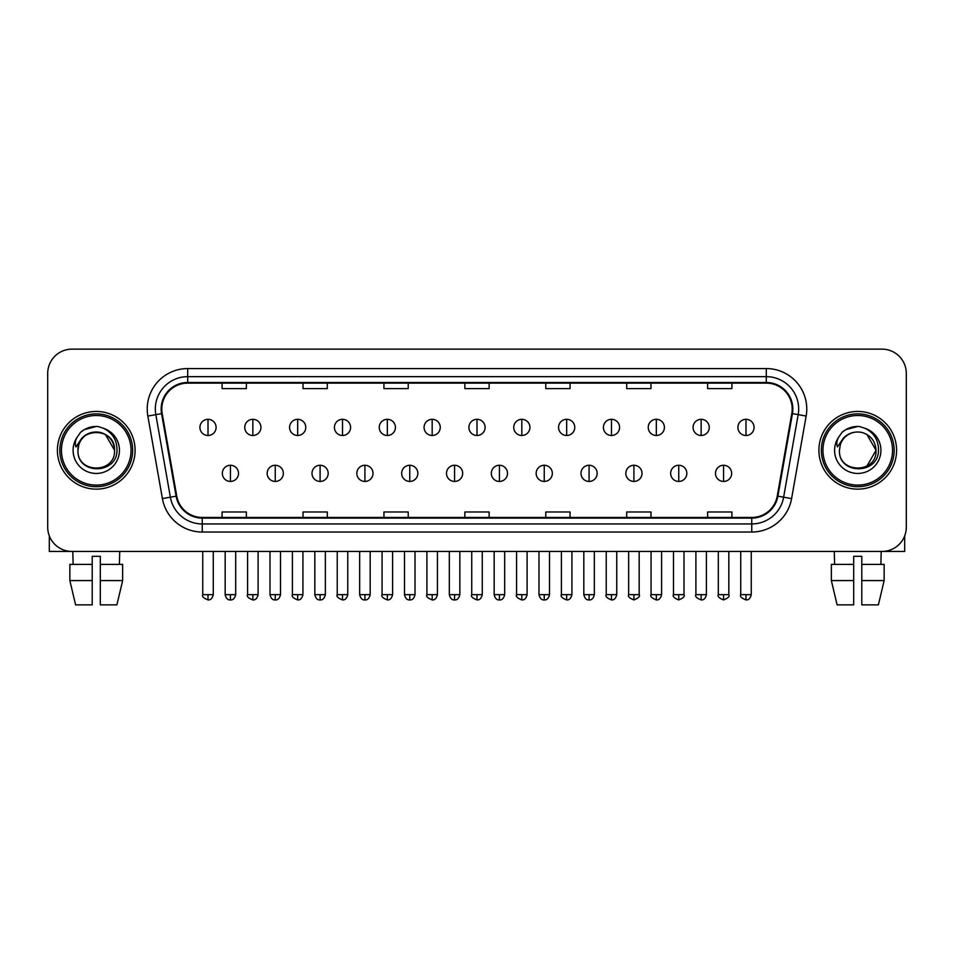 <?xml version="1.0" encoding="UTF-8"?>
<svg xmlns="http://www.w3.org/2000/svg" width="954" height="954" viewBox="0 0 954 954"><rect width="100%" height="100%" fill="white"/><g stroke="black" fill="none" stroke-linecap="round" stroke-linejoin="round"><path stroke-width="1.43" d="M57.407 450.3A38.84 38.84 0 0 0 96.259 489.14A38.84 38.84 0 0 0 135.098 450.3A38.84 38.84 0 0 0 96.259 411.448A38.84 38.84 0 0 0 57.407 450.3A38.84 38.84 0 0 0 96.259 489.14A38.84 38.84 0 0 0 135.098 450.3A38.84 38.84 0 0 0 96.259 411.448A38.84 38.84 0 0 0 57.407 450.3M818.902 450.3A38.84 38.84 0 0 0 857.741 489.14A38.84 38.84 0 0 0 896.593 450.3A38.84 38.84 0 0 0 857.741 411.448A38.84 38.84 0 0 0 818.902 450.3A38.84 38.84 0 0 0 857.741 489.14A38.84 38.84 0 0 0 896.593 450.3A38.84 38.84 0 0 0 857.741 411.448A38.84 38.84 0 0 0 818.902 450.3M161.798 409.027A25.901 25.901 0 0 1 187.7 383.126L766.3 383.126A25.901 25.901 0 0 1 791.808 413.523L777.248 496.068A25.901 25.901 0 0 1 751.752 517.462L202.248 517.462A25.901 25.901 0 0 1 176.752 496.068L162.192 413.523A25.901 25.901 0 0 1 161.798 409.027M161.154 409.027A26.545 26.545 0 0 0 161.56 413.631L176.108 496.175A26.545 26.545 0 0 0 202.248 518.105L751.752 518.105A26.545 26.545 0 0 0 777.892 496.175L792.44 413.631A26.545 26.545 0 0 0 766.3 382.482L187.7 382.482A26.545 26.545 0 0 0 161.154 409.027M147.846 416.051A40.462 40.462 0 0 1 187.7 368.566L766.3 368.566A40.462 40.462 0 0 1 806.154 416.051L791.593 498.596A40.462 40.462 0 0 1 751.752 532.034L202.248 532.034A40.462 40.462 0 0 1 162.407 498.596L147.846 416.051L155.824 414.644A32.364 32.364 0 0 1 187.7 376.651L766.3 376.651A32.364 32.364 0 0 1 798.176 414.644L783.628 497.189A32.364 32.364 0 0 1 751.752 523.937L202.248 523.937A32.364 32.364 0 0 1 170.372 497.189L155.824 414.644A32.364 32.364 0 0 1 155.323 409.027M906.3 373.419A24.279 24.279 0 0 0 882.021 349.14L71.979 349.14A24.279 24.279 0 0 0 47.7 373.419L47.7 527.168A24.279 24.279 0 0 0 71.979 551.448L882.021 551.448A24.279 24.279 0 0 0 906.3 527.168L906.3 373.419L906.3 527.168M777.892 496.175L783.628 497.189L798.176 414.644L806.154 416.051M464.86 383.126L464.86 388.612L489.14 388.612L489.14 383.126M383.937 383.126L383.937 388.612L408.217 388.612L408.217 383.126M303.014 383.126L303.014 388.612L327.294 388.612L327.294 383.126M222.091 383.126L222.091 388.612L246.37 388.612L246.37 383.126M545.783 383.126L545.783 388.612L570.063 388.612L570.063 383.126M626.706 383.126L626.706 388.612L650.986 388.612L650.986 383.126M707.629 383.126L707.629 388.612L731.909 388.612L731.909 383.126M489.14 517.462L489.14 511.976L464.86 511.976L464.86 517.462M408.217 517.462L408.217 511.976L383.937 511.976L383.937 517.462M327.294 517.462L327.294 511.976L303.014 511.976L303.014 517.462M246.37 517.462L246.37 511.976L222.091 511.976L222.091 517.462M570.063 517.462L570.063 511.976L545.783 511.976L545.783 517.462M650.986 517.462L650.986 511.976L626.706 511.976L626.706 517.462M731.909 517.462L731.909 511.976L707.629 511.976L707.629 517.462M47.7 373.419L47.7 527.168M882.021 349.14L71.979 349.14M71.979 551.448L882.021 551.448M208.008 419.307A8.097 8.097 0 0 0 199.923 427.392A8.097 8.097 0 0 0 208.008 435.489A8.097 8.097 0 0 0 216.105 427.392A8.097 8.097 0 0 0 208.008 419.307L208.008 435.489A8.097 8.097 0 0 0 216.105 427.392A8.097 8.097 0 0 0 208.008 419.307M230.427 465.266A8.097 8.097 0 0 0 222.33 473.363A8.097 8.097 0 0 0 230.427 481.448A8.097 8.097 0 0 0 238.524 473.363A8.097 8.097 0 0 0 230.427 465.266L230.427 481.448A8.097 8.097 0 0 0 238.524 473.363A8.097 8.097 0 0 0 230.427 465.266M252.846 419.307A8.097 8.097 0 0 0 244.749 427.392A8.097 8.097 0 0 0 252.846 435.489A8.097 8.097 0 0 0 260.931 427.392A8.097 8.097 0 0 0 252.846 419.307L252.846 435.489A8.097 8.097 0 0 0 260.931 427.392A8.097 8.097 0 0 0 252.846 419.307M297.672 419.307A8.097 8.097 0 0 0 289.587 427.392A8.097 8.097 0 0 0 297.672 435.489A8.097 8.097 0 0 0 305.769 427.392A8.097 8.097 0 0 0 297.672 419.307L297.672 435.489A8.097 8.097 0 0 0 305.769 427.392A8.097 8.097 0 0 0 297.672 419.307M342.51 419.307A8.097 8.097 0 0 0 334.413 427.392A8.097 8.097 0 0 0 342.51 435.489A8.097 8.097 0 0 0 350.595 427.392A8.097 8.097 0 0 0 342.51 419.307L342.51 435.489A8.097 8.097 0 0 0 350.595 427.392A8.097 8.097 0 0 0 342.51 419.307M387.336 419.307A8.097 8.097 0 0 0 379.239 427.392A8.097 8.097 0 0 0 387.336 435.489A8.097 8.097 0 0 0 395.433 427.392A8.097 8.097 0 0 0 387.336 419.307L387.336 435.489A8.097 8.097 0 0 0 395.433 427.392A8.097 8.097 0 0 0 387.336 419.307M275.253 465.266A8.097 8.097 0 0 0 267.168 473.363A8.097 8.097 0 0 0 275.253 481.448A8.097 8.097 0 0 0 283.35 473.363A8.097 8.097 0 0 0 275.253 465.266L275.253 481.448A8.097 8.097 0 0 0 283.35 473.363A8.097 8.097 0 0 0 275.253 465.266M320.091 465.266A8.097 8.097 0 0 0 311.994 473.363A8.097 8.097 0 0 0 320.091 481.448A8.097 8.097 0 0 0 328.176 473.363A8.097 8.097 0 0 0 320.091 465.266L320.091 481.448A8.097 8.097 0 0 0 328.176 473.363A8.097 8.097 0 0 0 320.091 465.266M364.917 465.266A8.097 8.097 0 0 0 356.832 473.363A8.097 8.097 0 0 0 364.917 481.448A8.097 8.097 0 0 0 373.014 473.363A8.097 8.097 0 0 0 364.917 465.266L364.917 481.448A8.097 8.097 0 0 0 373.014 473.363A8.097 8.097 0 0 0 364.917 465.266M49.322 535.886L49.322 551.448L143.195 551.448M904.678 535.886L904.678 551.448L810.805 551.448M132.666 450.3A36.419 36.419 0 0 0 96.259 413.881A36.419 36.419 0 0 0 59.84 450.3A36.419 36.419 0 0 0 96.259 486.707A36.419 36.419 0 0 0 132.666 450.3M131.056 450.3A34.797 34.797 0 0 0 96.259 415.503A34.797 34.797 0 0 0 61.461 450.3A34.797 34.797 0 0 0 96.259 485.097A34.797 34.797 0 0 0 131.056 450.3M78.812 444.791L77.942 450.3C76.94 475.14 117.127 474.687 116.996 450.3C117.068 440.199 112.56 432.877 103.485 428.298L98.012 426.51C91.417 426.116 85.598 428.048 80.565 432.317L77.274 437.051C75.259 440.438 74.817 443.729 75.95 446.925L81.841 438.184C87.327 432.699 93.862 430.886 101.434 432.746A18.293 18.293 0 0 0 78.812 444.791L77.966 450.3C76.845 426.7 115.672 426.7 114.552 450.3C115.672 473.899 76.845 473.899 77.966 450.3C76.845 426.7 115.672 426.7 114.552 450.3C115.672 473.899 76.845 473.899 77.966 450.3L78.812 444.791M114.552 450.3C115.672 473.899 76.845 473.899 77.966 450.3C76.845 473.899 115.672 473.899 114.552 450.3L105.405 434.452L101.434 432.746L105.405 434.452L114.552 450.3L105.405 434.452L101.434 432.746L105.405 434.452L114.552 450.3L105.405 434.452L101.434 432.746L105.405 434.452L114.552 450.3L105.405 434.452L101.434 432.746L105.405 434.452L114.552 450.3C113.979 441.511 109.603 435.656 101.434 432.746M80.625 432.281L84.322 429.634L96.437 426.438L84.322 429.634L80.625 432.281L84.322 429.634L96.437 426.438L84.322 429.634L80.625 432.281L84.322 429.634L96.437 426.438L84.322 429.634L80.625 432.281L84.322 429.634L96.437 426.438L84.322 429.634L80.625 432.281L84.322 429.634L96.437 426.438L84.322 429.634L80.625 432.281L84.322 429.634L96.437 426.438L84.322 429.634L80.625 432.281L84.322 429.634L96.437 426.438M894.16 450.3A36.419 36.419 0 0 0 857.741 413.881A36.419 36.419 0 0 0 821.334 450.3A36.419 36.419 0 0 0 857.741 486.707A36.419 36.419 0 0 0 894.16 450.3M892.539 450.3A34.797 34.797 0 0 0 857.741 415.503A34.797 34.797 0 0 0 822.944 450.3A34.797 34.797 0 0 0 857.741 485.097A34.797 34.797 0 0 0 892.539 450.3M840.295 444.791L839.425 450.3C838.423 475.14 878.622 474.687 878.479 450.3C878.562 440.199 874.055 432.877 864.968 428.298L859.506 426.51C852.912 426.116 847.092 428.048 842.06 432.317L838.757 437.051C836.753 440.438 836.312 443.729 837.433 446.925L843.336 438.184C848.821 432.699 855.356 430.886 862.929 432.746A18.293 18.293 0 0 0 840.295 444.791L839.448 450.3L840.295 444.791M862.929 432.746C871.097 435.656 875.474 441.511 876.034 450.3L866.888 434.452L862.929 432.746L866.888 434.452L876.034 450.3L866.888 434.452L862.929 432.746L866.888 434.452L876.034 450.3L866.888 434.452L862.929 432.746L866.888 434.452L876.034 450.3L866.888 434.452L862.929 432.746L866.888 434.452L862.929 432.746L866.888 434.452L876.034 450.3L866.888 434.452L862.929 432.746L866.888 434.452L876.034 450.3L866.888 466.136M876.034 450.3C877.155 473.899 838.327 473.899 839.448 450.3C838.327 473.899 877.155 473.899 876.034 450.3C877.155 473.899 838.327 473.899 839.448 450.3C838.327 473.899 877.155 473.899 876.034 450.3M842.108 432.281L845.816 429.634L857.932 426.438L845.816 429.634L842.108 432.281L845.816 429.634L857.932 426.438L845.816 429.634L842.108 432.281L845.816 429.634L857.932 426.438L845.816 429.634L842.108 432.281L845.816 429.634L857.932 426.438L845.816 429.634L842.108 432.281L845.816 429.634L857.932 426.438L845.816 429.634L842.108 432.281L845.816 429.634L857.932 426.438L845.816 429.634L842.108 432.281L845.816 429.634L857.932 426.438M92.204 564.398L92.204 580.581L69.857 580.581L75.604 604.86L69.857 580.581L69.857 564.398L92.204 564.398L92.204 556.301L100.301 556.301L100.301 564.398L122.649 564.398L122.649 580.581L116.901 604.86L122.649 580.581L100.301 580.581L100.301 564.398M119.727 551.448L119.369 564.398M92.204 580.581L92.204 604.86L75.604 604.86M116.901 604.86L100.301 604.86L100.301 580.581M72.79 551.448L73.136 564.398M853.699 564.398L853.699 580.581L831.351 580.581L837.099 604.86L831.351 580.581L831.351 564.398L853.699 564.398L853.699 556.301L861.796 556.301L861.796 564.398L884.143 564.398L884.143 580.581L878.395 604.86L884.143 580.581L861.796 580.581L861.796 564.398M881.21 551.448L880.864 564.398M853.699 580.581L853.699 604.86L837.099 604.86M878.395 604.86L861.796 604.86L861.796 580.581M834.273 551.448L834.631 564.398M432.174 419.307A8.097 8.097 0 0 0 424.077 427.392A8.097 8.097 0 0 0 432.174 435.489A8.097 8.097 0 0 0 440.259 427.392A8.097 8.097 0 0 0 432.174 419.307L432.174 435.489A8.097 8.097 0 0 0 440.259 427.392A8.097 8.097 0 0 0 432.174 419.307M477 419.307A8.097 8.097 0 0 0 468.903 427.392A8.097 8.097 0 0 0 477 435.489A8.097 8.097 0 0 0 485.097 427.392A8.097 8.097 0 0 0 477 419.307L477 435.489A8.097 8.097 0 0 0 485.097 427.392A8.097 8.097 0 0 0 477 419.307M521.826 419.307A8.097 8.097 0 0 0 513.741 427.392A8.097 8.097 0 0 0 521.826 435.489A8.097 8.097 0 0 0 529.923 427.392A8.097 8.097 0 0 0 521.826 419.307L521.826 435.489A8.097 8.097 0 0 0 529.923 427.392A8.097 8.097 0 0 0 521.826 419.307M409.755 465.266A8.097 8.097 0 0 0 401.658 473.363A8.097 8.097 0 0 0 409.755 481.448A8.097 8.097 0 0 0 417.84 473.363A8.097 8.097 0 0 0 409.755 465.266L409.755 481.448A8.097 8.097 0 0 0 417.84 473.363A8.097 8.097 0 0 0 409.755 465.266M454.581 465.266A8.097 8.097 0 0 0 446.496 473.363A8.097 8.097 0 0 0 454.581 481.448A8.097 8.097 0 0 0 462.678 473.363A8.097 8.097 0 0 0 454.581 465.266L454.581 481.448A8.097 8.097 0 0 0 462.678 473.363A8.097 8.097 0 0 0 454.581 465.266M499.419 465.266A8.097 8.097 0 0 0 491.322 473.363A8.097 8.097 0 0 0 499.419 481.448A8.097 8.097 0 0 0 507.504 473.363A8.097 8.097 0 0 0 499.419 465.266L499.419 481.448A8.097 8.097 0 0 0 507.504 473.363A8.097 8.097 0 0 0 499.419 465.266M566.664 419.307A8.097 8.097 0 0 0 558.567 427.392A8.097 8.097 0 0 0 566.664 435.489A8.097 8.097 0 0 0 574.761 427.392A8.097 8.097 0 0 0 566.664 419.307L566.664 435.489A8.097 8.097 0 0 0 574.761 427.392A8.097 8.097 0 0 0 566.664 419.307M611.49 419.307A8.097 8.097 0 0 0 603.405 427.392A8.097 8.097 0 0 0 611.49 435.489A8.097 8.097 0 0 0 619.587 427.392A8.097 8.097 0 0 0 611.49 419.307L611.49 435.489A8.097 8.097 0 0 0 619.587 427.392A8.097 8.097 0 0 0 611.49 419.307M656.328 419.307A8.097 8.097 0 0 0 648.231 427.392A8.097 8.097 0 0 0 656.328 435.489A8.097 8.097 0 0 0 664.413 427.392A8.097 8.097 0 0 0 656.328 419.307L656.328 435.489A8.097 8.097 0 0 0 664.413 427.392A8.097 8.097 0 0 0 656.328 419.307M701.154 419.307A8.097 8.097 0 0 0 693.069 427.392A8.097 8.097 0 0 0 701.154 435.489A8.097 8.097 0 0 0 709.251 427.392A8.097 8.097 0 0 0 701.154 419.307L701.154 435.489A8.097 8.097 0 0 0 709.251 427.392A8.097 8.097 0 0 0 701.154 419.307M745.992 419.307A8.097 8.097 0 0 0 737.895 427.392A8.097 8.097 0 0 0 745.992 435.489A8.097 8.097 0 0 0 754.077 427.392A8.097 8.097 0 0 0 745.992 419.307L745.992 435.489A8.097 8.097 0 0 0 754.077 427.392A8.097 8.097 0 0 0 745.992 419.307M544.245 465.266A8.097 8.097 0 0 0 536.16 473.363A8.097 8.097 0 0 0 544.245 481.448A8.097 8.097 0 0 0 552.342 473.363A8.097 8.097 0 0 0 544.245 465.266L544.245 481.448A8.097 8.097 0 0 0 552.342 473.363A8.097 8.097 0 0 0 544.245 465.266M589.083 465.266A8.097 8.097 0 0 0 580.986 473.363A8.097 8.097 0 0 0 589.083 481.448A8.097 8.097 0 0 0 597.168 473.363A8.097 8.097 0 0 0 589.083 465.266L589.083 481.448A8.097 8.097 0 0 0 597.168 473.363A8.097 8.097 0 0 0 589.083 465.266M633.909 465.266A8.097 8.097 0 0 0 625.824 473.363A8.097 8.097 0 0 0 633.909 481.448A8.097 8.097 0 0 0 642.006 473.363A8.097 8.097 0 0 0 633.909 465.266L633.909 481.448A8.097 8.097 0 0 0 642.006 473.363A8.097 8.097 0 0 0 633.909 465.266M678.747 465.266A8.097 8.097 0 0 0 670.65 473.363A8.097 8.097 0 0 0 678.747 481.448A8.097 8.097 0 0 0 686.832 473.363A8.097 8.097 0 0 0 678.747 465.266L678.747 481.448A8.097 8.097 0 0 0 686.832 473.363A8.097 8.097 0 0 0 678.747 465.266M723.573 465.266A8.097 8.097 0 0 0 715.476 473.363A8.097 8.097 0 0 0 723.573 481.448A8.097 8.097 0 0 0 731.67 473.363A8.097 8.097 0 0 0 723.573 465.266L723.573 481.448A8.097 8.097 0 0 0 731.67 473.363A8.097 8.097 0 0 0 723.573 465.266M766.3 368.566L766.3 382.482M155.824 414.644L161.56 413.631M202.248 532.034L202.248 518.105M751.752 518.105L751.752 532.034M162.407 498.596L176.108 496.175M792.44 413.631L798.176 414.644M187.7 368.566L187.7 382.482M783.628 497.189L791.593 498.596M208.008 594.664L202.749 594.664C201.688 596.345 203.44 598.098 208.008 599.923L208.008 594.664L213.267 594.664L213.267 551.448M230.427 594.664L225.168 594.664C226.086 598.408 227.839 600.161 230.427 599.923L230.427 594.664L235.686 594.664L235.686 551.448M252.846 594.664L247.587 594.664C246.514 596.345 248.267 598.098 252.846 599.923L252.846 594.664L258.105 594.664L258.105 551.448M297.672 594.664L292.413 594.664C291.352 596.345 293.105 598.098 297.672 599.923L297.672 594.664L302.931 594.664L302.931 551.448M342.51 594.664L337.239 594.664C336.178 596.345 337.931 598.098 342.51 599.923L342.51 594.664L347.769 594.664L347.769 551.448M387.336 594.664L382.077 594.664C381.004 596.345 382.757 598.098 387.336 599.923L387.336 594.664L392.595 594.664L392.595 551.448M275.253 594.664L269.994 594.664C270.912 598.408 272.665 600.161 275.253 599.923L275.253 594.664L280.512 594.664L280.512 551.448M320.091 594.664L314.832 594.664C315.75 598.408 317.503 600.161 320.091 599.923L320.091 594.664L325.35 594.664L325.35 551.448M364.917 594.664L359.658 594.664C360.576 598.408 362.329 600.161 364.917 599.923L364.917 594.664L370.176 594.664L370.176 551.448M77.274 437.051A23.146 23.146 0 0 0 96.259 473.446A23.146 23.146 0 0 0 103.485 428.298M838.757 437.051A23.146 23.146 0 0 0 857.741 473.446A23.146 23.146 0 0 0 864.968 428.298M432.174 594.664L426.903 594.664C425.842 596.345 427.595 598.098 432.174 599.923L432.174 594.664L437.433 594.664L437.433 551.448M477 594.664L471.741 594.664C470.668 596.345 472.421 598.098 477 599.923L477 594.664L482.259 594.664L482.259 551.448M521.826 594.664L516.567 594.664C515.506 596.345 517.259 598.098 521.826 599.923L521.826 594.664L527.097 594.664L527.097 551.448M409.755 594.664L404.496 594.664C405.414 598.408 407.167 600.161 409.755 599.923L409.755 594.664L415.014 594.664L415.014 551.448M454.581 594.664L449.322 594.664C450.24 598.408 451.993 600.161 454.581 599.923L454.581 594.664L459.84 594.664L459.84 551.448M499.419 594.664L494.16 594.664C495.078 598.408 496.831 600.161 499.419 599.923L499.419 594.664L504.678 594.664L504.678 551.448M566.664 594.664L561.405 594.664C560.332 596.345 562.085 598.098 566.664 599.923L566.664 594.664L571.923 594.664L571.923 551.448M611.49 594.664L606.231 594.664C605.17 596.345 606.923 598.098 611.49 599.923L611.49 594.664L616.761 594.664L616.761 551.448M656.328 594.664L651.069 594.664C649.996 596.345 651.749 598.098 656.328 599.923L656.328 594.664L661.587 594.664L661.587 551.448M701.154 594.664L695.895 594.664C694.834 596.345 696.587 598.098 701.154 599.923L701.154 594.664L706.413 594.664L706.413 551.448M745.992 594.664L740.733 594.664C739.66 596.345 741.413 598.098 745.992 599.923L745.992 594.664L751.251 594.664L751.251 551.448M544.245 594.664L538.986 594.664C539.904 598.408 541.657 600.161 544.245 599.923L544.245 594.664L549.504 594.664L549.504 551.448M589.083 594.664L583.824 594.664C584.742 598.408 586.495 600.161 589.083 599.923L589.083 594.664L594.342 594.664L594.342 551.448M633.909 594.664L628.65 594.664C627.589 596.345 629.342 598.098 633.909 599.923L633.909 594.664L639.168 594.664L639.168 551.448M678.747 594.664L673.488 594.664C672.415 596.345 674.168 598.098 678.747 599.923L678.747 594.664L684.006 594.664L684.006 551.448M723.573 594.664L718.314 594.664C717.253 596.345 719.006 598.098 723.573 599.923L723.573 594.664L728.832 594.664L728.832 551.448M202.749 594.664L202.749 551.448M213.267 594.664C212.348 598.408 210.595 600.161 208.008 599.923M225.168 594.664L225.168 551.448M235.686 594.664C234.767 598.408 233.014 600.161 230.427 599.923M247.587 594.664L247.587 551.448M258.105 594.664C257.186 598.408 255.433 600.161 252.846 599.923M292.413 594.664L292.413 551.448M302.931 594.664C302.013 598.408 300.26 600.161 297.672 599.923M337.239 594.664L337.239 551.448M347.769 594.664C346.851 598.408 345.098 600.161 342.51 599.923M382.077 594.664L382.077 551.448M392.595 594.664C391.677 598.408 389.924 600.161 387.336 599.923M269.994 594.664L269.994 551.448M280.512 594.664C279.594 598.408 277.841 600.161 275.253 599.923M314.832 594.664L314.832 551.448M325.35 594.664C324.432 598.408 322.679 600.161 320.091 599.923M359.658 594.664L359.658 551.448M370.176 594.664C369.258 598.408 367.505 600.161 364.917 599.923M426.903 594.664L426.903 551.448M437.433 594.664C436.515 598.408 434.762 600.161 432.174 599.923M471.741 594.664L471.741 551.448M482.259 594.664C481.341 598.408 479.588 600.161 477 599.923M516.567 594.664L516.567 551.448M527.097 594.664C526.179 598.408 524.426 600.161 521.826 599.923M404.496 594.664L404.496 551.448M415.014 594.664C414.096 598.408 412.343 600.161 409.755 599.923M449.322 594.664L449.322 551.448M459.84 594.664C458.922 598.408 457.169 600.161 454.581 599.923M494.16 594.664L494.16 551.448M504.678 594.664C503.76 598.408 502.007 600.161 499.419 599.923M561.405 594.664L561.405 551.448M571.923 594.664C571.005 598.408 569.252 600.161 566.664 599.923M606.231 594.664L606.231 551.448M616.761 594.664C615.843 598.408 614.078 600.161 611.49 599.923M651.069 594.664L651.069 551.448M661.587 594.664C660.669 598.408 658.916 600.161 656.328 599.923M695.895 594.664L695.895 551.448M706.413 594.664C705.495 598.408 703.742 600.161 701.154 599.923M740.733 594.664L740.733 551.448M751.251 594.664C750.333 598.408 748.58 600.161 745.992 599.923M538.986 594.664L538.986 551.448M549.504 594.664C548.586 598.408 546.833 600.161 544.245 599.923M583.824 594.664L583.824 551.448M594.342 594.664C593.424 598.408 591.671 600.161 589.083 599.923M628.65 594.664L628.65 551.448M639.168 594.664C640.241 596.345 638.488 598.098 633.909 599.923M673.488 594.664L673.488 551.448M684.006 594.664C685.067 596.345 683.314 598.098 678.747 599.923M718.314 594.664L718.314 551.448M728.832 594.664C729.905 596.345 728.152 598.098 723.573 599.923"/></g></svg>
